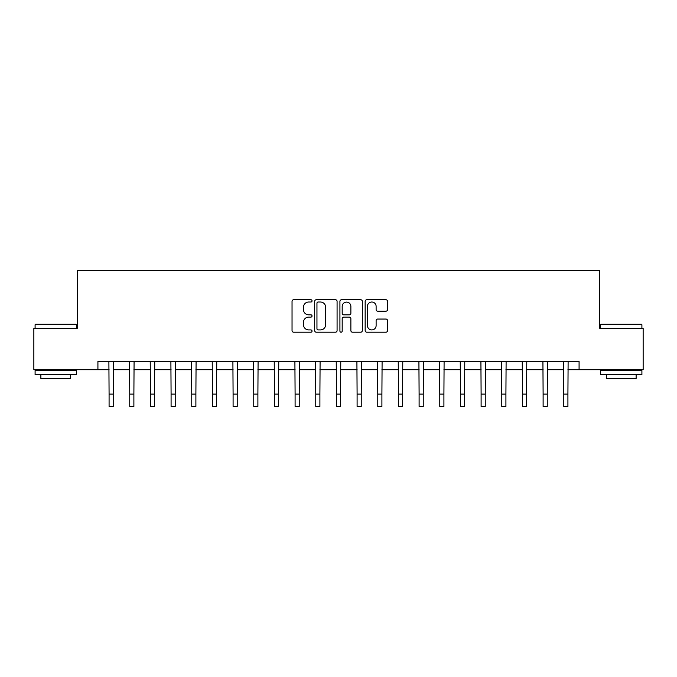 <?xml version="1.0" encoding="UTF-8"?>
<svg xmlns="http://www.w3.org/2000/svg" width="677" height="677" viewBox="0 0 677 677"><rect width="100%" height="100%" fill="white"/><g stroke="black" fill="none" stroke-linecap="round" stroke-linejoin="round"><path stroke-width="1.02" d="M312.046 300.876A1.134 1.134 0 0 0 310.912 299.742L293.666 299.742A1.625 1.625 0 0 0 292.041 301.367L292.041 330.579A1.625 1.625 0 0 0 293.666 332.204L310.912 332.204A1.134 1.134 0 0 0 312.046 331.061A1.134 1.134 0 0 0 310.912 329.927L308.678 329.927A5.196 5.196 0 0 1 303.482 324.732L303.482 322.303A5.196 5.196 0 0 1 308.678 317.107L310.912 317.107A1.134 1.134 0 0 0 312.046 315.973A1.134 1.134 0 0 0 310.912 314.839L308.678 314.839A5.196 5.196 0 0 1 303.482 309.643L303.482 307.206A5.196 5.196 0 0 1 308.678 302.018L310.912 302.018A1.134 1.134 0 0 0 312.046 300.876M385.932 311.183A1.625 1.625 0 0 0 387.557 309.558L387.557 301.367A1.625 1.625 0 0 0 385.932 299.742L366.782 299.742A1.625 1.625 0 0 0 365.157 301.367L365.157 330.579A1.625 1.625 0 0 0 366.782 332.204L385.932 332.204A1.625 1.625 0 0 0 387.557 330.579L387.557 320.678A1.625 1.625 0 0 0 385.932 319.053L377.732 319.053A1.625 1.625 0 0 0 376.116 320.678L376.116 325.586A4.341 4.341 0 0 1 371.775 329.927A4.341 4.341 0 0 1 367.433 325.586L367.433 306.359A4.341 4.341 0 0 1 371.775 302.018A4.341 4.341 0 0 1 376.116 306.359L376.116 309.558A1.625 1.625 0 0 0 377.732 311.183L385.932 311.183M97.92 369.71L33.85 369.71L33.85 328.37L77.254 328.37L77.254 270.504L599.746 270.504L599.746 328.37L643.15 328.37L643.15 369.71L579.08 369.71L579.08 361.442L97.92 361.442L97.92 369.71L109.082 369.71M337.078 301.367A1.625 1.625 0 0 0 335.453 299.742L316.303 299.742A1.625 1.625 0 0 0 314.687 301.367L314.687 330.579A1.625 1.625 0 0 0 316.303 332.204L335.453 332.204A1.625 1.625 0 0 0 337.078 330.579L337.078 301.367M341.546 299.742L360.697 299.742A1.625 1.625 0 0 1 362.313 301.367L362.313 330.579A1.625 1.625 0 0 1 360.697 332.204L352.497 332.204A1.625 1.625 0 0 1 350.872 330.579L350.872 318.732A1.625 1.625 0 0 0 349.256 317.107L343.814 317.107A1.625 1.625 0 0 0 342.19 318.732L342.19 331.061A1.134 1.134 0 0 1 341.056 332.204A1.134 1.134 0 0 1 339.922 331.061L339.922 301.367A1.625 1.625 0 0 1 341.546 299.742M113.22 369.71L129.747 369.71M133.885 369.71L150.421 369.71M154.551 369.71L171.086 369.71M175.225 369.71L191.752 369.71M195.89 369.71L212.426 369.71M216.555 369.71L233.091 369.71M237.229 369.71L253.757 369.71M257.895 369.71L274.43 369.71M278.56 369.71L295.096 369.71M299.234 369.71L315.761 369.71M319.899 369.71L336.435 369.71M340.565 369.71L357.101 369.71M361.239 369.71L377.766 369.71M381.904 369.71L398.44 369.71M402.57 369.71L419.105 369.71M423.243 369.71L439.771 369.71M443.909 369.71L460.445 369.71M464.574 369.71L481.11 369.71M485.248 369.71L501.775 369.71M505.914 369.71L522.449 369.71M526.579 369.71L543.115 369.71M547.253 369.71L563.78 369.71M567.918 369.71L579.08 369.71M318.088 302.018A1.134 1.134 0 0 0 316.954 303.152L316.954 328.794A1.134 1.134 0 0 0 318.088 329.927L320.441 329.927A5.196 5.196 0 0 0 325.637 324.732L325.637 307.206A5.196 5.196 0 0 0 320.441 302.018L318.088 302.018M350.872 306.436A4.341 4.341 0 0 0 346.531 302.094A4.341 4.341 0 0 0 342.19 306.436L342.19 313.214A1.625 1.625 0 0 0 343.814 314.839L349.256 314.839A1.625 1.625 0 0 0 350.872 313.214L350.872 306.436M108.887 361.442L109.082 394.099L113.22 394.099L113.414 361.442M109.082 394.099L109.082 406.496L113.22 406.496L113.22 394.099M129.552 361.442L129.747 394.099L133.885 394.099L134.08 361.442M129.747 394.099L129.747 406.496L133.885 406.496L133.885 394.099M150.226 361.442L150.421 394.099L154.551 394.099L154.745 361.442M150.421 394.099L150.421 406.496L154.551 406.496L154.551 394.099M170.892 361.442L171.086 394.099L175.225 394.099L175.419 361.442M171.086 394.099L171.086 406.496L175.225 406.496L175.225 394.099M191.557 361.442L191.752 394.099L195.89 394.099L196.085 361.442M191.752 394.099L191.752 406.496L195.89 406.496L195.89 394.099M35.585 324.241L75.934 324.241L76.425 324.732L35.094 324.732L35.585 324.241M55.759 374.669L35.094 374.669L35.094 370.539L76.425 370.539L76.425 374.669L55.759 374.669M70.636 374.669L70.636 378.468L40.874 378.468L40.874 374.669M601.066 324.241L641.415 324.241L641.906 324.732L600.575 324.732L601.066 324.241M621.241 374.669L600.575 374.669L600.575 370.539L641.906 370.539L641.906 374.669L621.241 374.669M636.126 374.669L636.126 378.468L606.364 378.468L606.364 374.669M212.231 361.442L212.426 394.099L216.555 394.099L216.75 361.442M212.426 394.099L212.426 406.496L216.555 406.496L216.555 394.099M232.896 361.442L233.091 394.099L237.229 394.099L237.424 361.442M233.091 394.099L233.091 406.496L237.229 406.496L237.229 394.099M253.562 361.442L253.757 394.099L257.895 394.099L258.089 361.442M253.757 394.099L253.757 406.496L257.895 406.496L257.895 394.099M274.236 361.442L274.43 394.099L278.56 394.099L278.755 361.442M274.43 394.099L274.43 406.496L278.56 406.496L278.56 394.099M294.901 361.442L295.096 394.099L299.234 394.099L299.429 361.442M295.096 394.099L295.096 406.496L299.234 406.496L299.234 394.099M315.567 361.442L315.761 394.099L319.899 394.099L320.094 361.442M315.761 394.099L315.761 406.496L319.899 406.496L319.899 394.099M336.241 361.442L336.435 394.099L340.565 394.099L340.759 361.442M336.435 394.099L336.435 406.496L340.565 406.496L340.565 394.099M356.906 361.442L357.101 394.099L361.239 394.099L361.433 361.442M357.101 394.099L357.101 406.496L361.239 406.496L361.239 394.099M377.571 361.442L377.766 394.099L381.904 394.099L382.099 361.442M377.766 394.099L377.766 406.496L381.904 406.496L381.904 394.099M398.245 361.442L398.44 394.099L402.57 394.099L402.764 361.442M398.44 394.099L398.44 406.496L402.57 406.496L402.57 394.099M418.911 361.442L419.105 394.099L423.243 394.099L423.438 361.442M419.105 394.099L419.105 406.496L423.243 406.496L423.243 394.099M439.576 361.442L439.771 394.099L443.909 394.099L444.104 361.442M439.771 394.099L439.771 406.496L443.909 406.496L443.909 394.099M460.25 361.442L460.445 394.099L464.574 394.099L464.769 361.442M460.445 394.099L460.445 406.496L464.574 406.496L464.574 394.099M480.915 361.442L481.11 394.099L485.248 394.099L485.443 361.442M481.11 394.099L481.11 406.496L485.248 406.496L485.248 394.099M501.581 361.442L501.775 394.099L505.914 394.099L506.108 361.442M501.775 394.099L501.775 406.496L505.914 406.496L505.914 394.099M522.255 361.442L522.449 394.099L526.579 394.099L526.774 361.442M522.449 394.099L522.449 406.496L526.579 406.496L526.579 394.099M542.92 361.442L543.115 394.099L547.253 394.099L547.448 361.442M543.115 394.099L543.115 406.496L547.253 406.496L547.253 394.099M563.586 361.442L563.78 394.099L567.918 394.099L568.113 361.442M563.78 394.099L563.78 406.496L567.918 406.496L567.918 394.099M35.094 328.37L35.094 324.732M44.513 370.539L44.513 369.71M67.006 370.539L67.006 369.71M76.425 328.37L76.425 324.732M600.575 328.37L600.575 324.732M609.994 370.539L609.994 369.71M632.487 370.539L632.487 369.71M641.906 328.37L641.906 324.732"/></g></svg>
